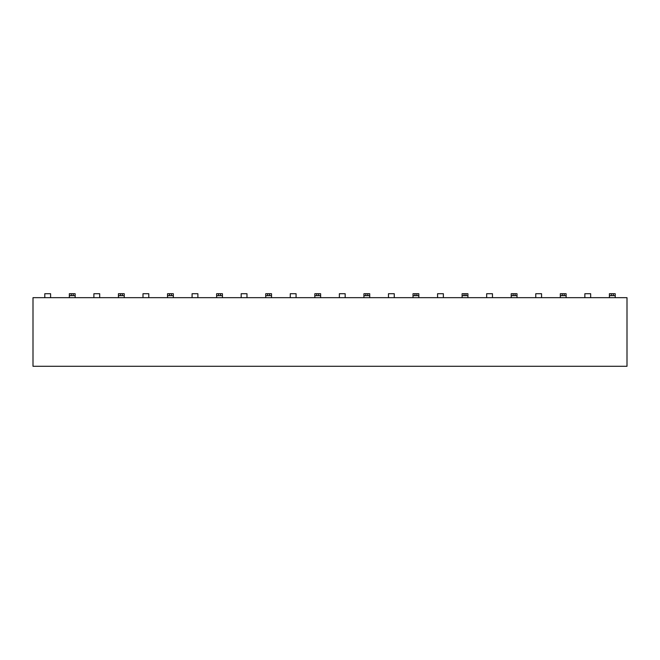 <?xml version="1.0" encoding="UTF-8"?>
<svg xmlns="http://www.w3.org/2000/svg" width="660" height="660" viewBox="0 0 660 660"><rect width="100%" height="100%" fill="white"/><g stroke="black" fill="none" stroke-linecap="round" stroke-linejoin="round"><path stroke-width="0.99" d="M627 366.292L33 366.292L33 297.668L627 297.668L627 366.292M50.589 297.668L50.589 293.708L44.789 293.708L44.789 297.668M69.341 297.668L69.341 293.708L75.141 293.708L75.141 297.668M71.272 293.708L71.272 295.639L69.341 295.639M73.202 293.708L73.202 295.639L71.272 295.639M73.202 295.639L75.141 295.639M99.685 297.668L99.685 293.708L93.885 293.708L93.885 297.668M118.437 297.668L118.437 293.708L124.237 293.708L124.237 297.668M120.367 293.708L120.367 295.639L118.437 295.639M122.306 293.708L122.306 295.639L120.367 295.639M122.306 295.639L124.237 295.639M148.78 297.668L148.78 293.708L142.989 293.708L142.989 297.668M167.533 297.668L167.533 293.708L173.332 293.708L173.332 297.668M169.463 293.708L169.463 295.639L167.533 295.639M171.402 293.708L171.402 295.639L169.463 295.639M171.402 295.639L173.332 295.639M197.885 297.668L197.885 293.708L192.085 293.708L192.085 297.668M216.628 297.668L216.628 293.708L222.428 293.708L222.428 297.668M218.567 293.708L218.567 295.639L216.628 295.639M220.498 293.708L220.498 295.639L218.567 295.639M220.498 295.639L222.428 295.639M246.98 297.668L246.98 293.708L241.18 293.708L241.18 297.668M265.733 297.668L265.733 293.708L271.524 293.708L271.524 297.668M267.663 293.708L267.663 295.639L265.733 295.639M269.593 293.708L269.593 295.639L267.663 295.639M269.593 295.639L271.524 295.639M296.076 297.668L296.076 293.708L290.276 293.708L290.276 297.668M314.828 297.668L314.828 293.708L320.628 293.708L320.628 297.668M316.759 293.708L316.759 295.639L314.828 295.639M318.689 293.708L318.689 295.639L316.759 295.639M318.689 295.639L320.628 295.639M345.172 297.668L345.172 293.708L339.372 293.708L339.372 297.668M363.924 297.668L363.924 293.708L369.724 293.708L369.724 297.668M365.854 293.708L365.854 295.639L363.924 295.639M367.793 293.708L367.793 295.639L365.854 295.639M367.793 295.639L369.724 295.639M394.267 297.668L394.267 293.708L388.476 293.708L388.476 297.668M413.02 297.668L413.02 293.708L418.82 293.708L418.82 297.668M414.95 293.708L414.95 295.639L413.02 295.639M416.889 293.708L416.889 295.639L414.95 295.639M416.889 295.639L418.82 295.639M443.371 297.668L443.371 293.708L437.572 293.708L437.572 297.668M462.115 297.668L462.115 293.708L467.915 293.708L467.915 297.668M464.054 293.708L464.054 295.639L462.115 295.639M465.985 293.708L465.985 295.639L464.054 295.639M465.985 295.639L467.915 295.639M492.467 297.668L492.467 293.708L486.667 293.708L486.667 297.668M511.219 297.668L511.219 293.708L517.011 293.708L517.011 297.668M513.15 293.708L513.15 295.639L511.219 295.639M515.081 293.708L515.081 295.639L513.15 295.639M515.081 295.639L517.011 295.639M541.563 297.668L541.563 293.708L535.763 293.708L535.763 297.668M560.315 297.668L560.315 293.708L566.115 293.708L566.115 297.668M562.246 293.708L562.246 295.639L560.315 295.639M564.176 293.708L564.176 295.639L562.246 295.639M564.176 295.639L566.115 295.639M590.659 297.668L590.659 293.708L584.859 293.708L584.859 297.668M609.411 297.668L609.411 293.708L615.211 293.708L615.211 297.668M611.341 293.708L611.341 295.639L609.411 295.639M613.272 293.708L613.272 295.639L611.341 295.639M613.272 295.639L615.211 295.639"/></g></svg>
